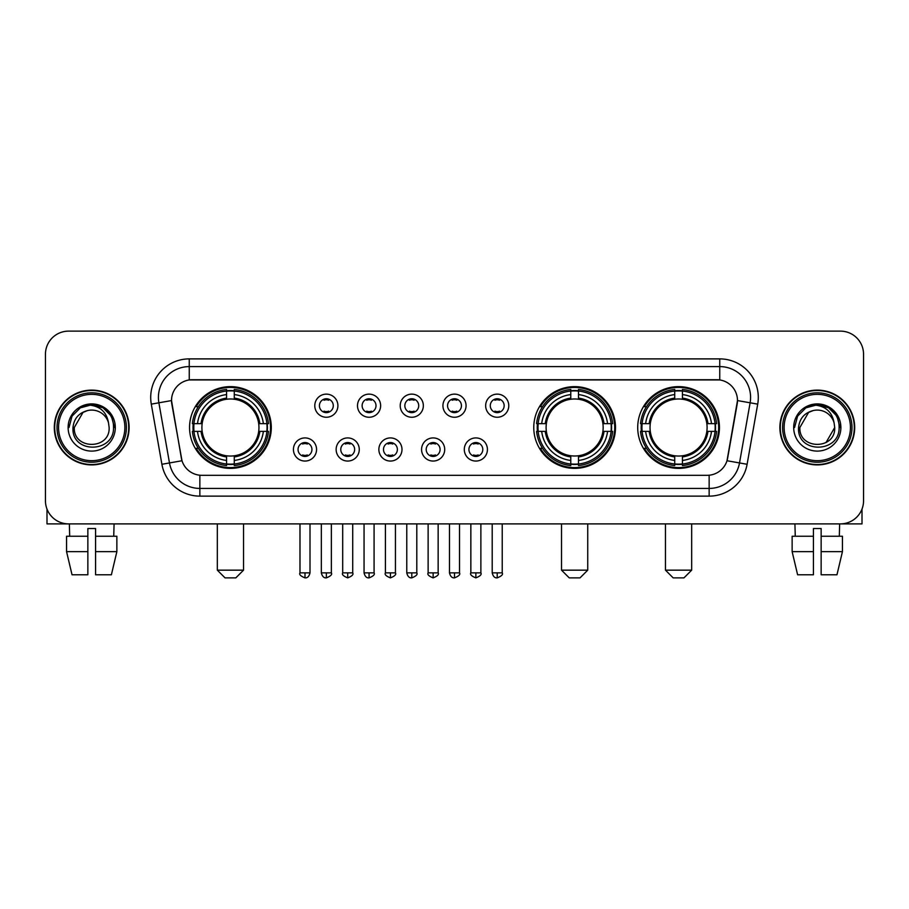 <?xml version="1.0" encoding="UTF-8"?>
<svg xmlns="http://www.w3.org/2000/svg" width="909" height="909" viewBox="0 0 909 909"><rect width="100%" height="100%" fill="white"/><g stroke="black" fill="none" stroke-linecap="round" stroke-linejoin="round"><path stroke-width="1.36" d="M533.765 427.514A40.871 40.871 0 0 0 574.636 468.374A40.871 40.871 0 0 0 615.495 427.514A40.871 40.871 0 0 0 574.636 386.643A40.871 40.871 0 0 0 533.765 427.514M637.709 427.514A40.871 40.871 0 0 0 678.569 468.374A40.871 40.871 0 0 0 719.439 427.514A40.871 40.871 0 0 0 678.569 386.643A40.871 40.871 0 0 0 637.709 427.514M189.561 427.514A40.871 40.871 0 0 0 230.431 468.374A40.871 40.871 0 0 0 271.291 427.514A40.871 40.871 0 0 0 230.431 386.643A40.871 40.871 0 0 0 189.561 427.514M316.559 449.489A11.567 11.567 0 0 1 304.992 461.056A11.567 11.567 0 0 1 293.425 449.489A11.567 11.567 0 0 1 304.992 437.922A11.567 11.567 0 0 1 316.559 449.489M298.05 449.489A6.942 6.942 0 0 0 304.992 456.432A6.942 6.942 0 0 0 311.935 449.489A6.942 6.942 0 0 0 304.992 442.547A6.942 6.942 0 0 0 298.05 449.489M359.271 449.489A11.567 11.567 0 0 1 347.704 461.056A11.567 11.567 0 0 1 336.137 449.489A11.567 11.567 0 0 1 347.704 437.922A11.567 11.567 0 0 1 359.271 449.489M340.773 449.489A6.942 6.942 0 0 0 347.704 456.432A6.942 6.942 0 0 0 354.646 449.489A6.942 6.942 0 0 0 347.704 442.547A6.942 6.942 0 0 0 340.773 449.489M401.994 449.489A11.567 11.567 0 0 1 390.427 461.056A11.567 11.567 0 0 1 378.86 449.489A11.567 11.567 0 0 1 390.427 437.922A11.567 11.567 0 0 1 401.994 449.489M383.484 449.489A6.942 6.942 0 0 0 390.427 456.432A6.942 6.942 0 0 0 397.369 449.489A6.942 6.942 0 0 0 390.427 442.547A6.942 6.942 0 0 0 383.484 449.489M444.706 449.489A11.567 11.567 0 0 1 433.138 461.056A11.567 11.567 0 0 1 421.571 449.489A11.567 11.567 0 0 1 433.138 437.922A11.567 11.567 0 0 1 444.706 449.489M426.207 449.489A6.942 6.942 0 0 0 433.138 456.432A6.942 6.942 0 0 0 440.081 449.489A6.942 6.942 0 0 0 433.138 442.547A6.942 6.942 0 0 0 426.207 449.489M487.429 449.489A11.567 11.567 0 0 1 475.861 461.056A11.567 11.567 0 0 1 464.294 449.489A11.567 11.567 0 0 1 475.861 437.922A11.567 11.567 0 0 1 487.429 449.489M468.919 449.489A6.942 6.942 0 0 0 475.861 456.432A6.942 6.942 0 0 0 482.793 449.489A6.942 6.942 0 0 0 475.861 442.547A6.942 6.942 0 0 0 468.919 449.489M337.909 405.687A11.567 11.567 0 0 1 326.354 417.254A11.567 11.567 0 0 1 314.787 405.687A11.567 11.567 0 0 1 326.354 394.131A11.567 11.567 0 0 1 337.909 405.687M319.411 405.687A6.942 6.942 0 0 0 326.354 412.629A6.942 6.942 0 0 0 333.285 405.687A6.942 6.942 0 0 0 326.354 398.756A6.942 6.942 0 0 0 319.411 405.687M380.632 405.687A11.567 11.567 0 0 1 369.065 417.254A11.567 11.567 0 0 1 357.498 405.687A11.567 11.567 0 0 1 369.065 394.131A11.567 11.567 0 0 1 380.632 405.687M362.123 405.687A6.942 6.942 0 0 0 369.065 412.629A6.942 6.942 0 0 0 376.008 405.687A6.942 6.942 0 0 0 369.065 398.756A6.942 6.942 0 0 0 362.123 405.687M423.344 405.687A11.567 11.567 0 0 1 411.788 417.254A11.567 11.567 0 0 1 400.221 405.687A11.567 11.567 0 0 1 411.788 394.131A11.567 11.567 0 0 1 423.344 405.687M404.846 405.687A6.942 6.942 0 0 0 411.788 412.629A6.942 6.942 0 0 0 418.719 405.687A6.942 6.942 0 0 0 411.788 398.756A6.942 6.942 0 0 0 404.846 405.687M466.067 405.687A11.567 11.567 0 0 1 454.5 417.254A11.567 11.567 0 0 1 442.933 405.687A11.567 11.567 0 0 1 454.5 394.131A11.567 11.567 0 0 1 466.067 405.687M447.558 405.687A6.942 6.942 0 0 0 454.5 412.629A6.942 6.942 0 0 0 461.442 405.687A6.942 6.942 0 0 0 454.5 398.756A6.942 6.942 0 0 0 447.558 405.687M508.779 405.687A11.567 11.567 0 0 1 497.212 417.254A11.567 11.567 0 0 1 485.656 405.687A11.567 11.567 0 0 1 497.212 394.131A11.567 11.567 0 0 1 508.779 405.687M490.281 405.687A6.942 6.942 0 0 0 497.212 412.629A6.942 6.942 0 0 0 504.154 405.687A6.942 6.942 0 0 0 497.212 398.756A6.942 6.942 0 0 0 490.281 405.687M161.893 464.283L151.292 404.141A38.553 38.553 0 0 1 189.254 358.885L719.746 358.885A38.553 38.553 0 0 1 757.708 404.141L747.107 464.283A38.553 38.553 0 0 1 709.145 496.132L199.855 496.132A38.553 38.553 0 0 1 161.893 464.283L181.993 460.738L171.835 404.141A20.816 20.816 0 0 1 192.333 379.712L716.667 379.712A20.816 20.816 0 0 1 737.165 404.141L727.643 458.113A20.816 20.816 0 0 1 707.145 475.316L201.855 475.316A20.816 20.816 0 0 1 181.357 458.113L171.517 400.574L158.882 402.801A30.838 30.838 0 0 1 189.254 366.6L719.746 366.6A30.838 30.838 0 0 1 750.118 402.801L739.517 462.942A30.838 30.838 0 0 1 709.145 488.428L199.855 488.428A30.838 30.838 0 0 1 169.483 462.942L158.882 402.801A30.838 30.838 0 0 1 158.416 397.438M193.231 431.366A37.394 37.394 0 0 1 193.231 423.662M641.379 431.366A37.394 37.394 0 0 1 641.379 423.662M537.435 431.366A37.394 37.394 0 0 1 537.435 423.662M54.313 427.514A37.394 37.394 0 0 0 91.718 464.908A37.394 37.394 0 0 0 129.112 427.514A37.394 37.394 0 0 0 91.718 390.12A37.394 37.394 0 0 0 54.313 427.514M779.888 427.514A37.394 37.394 0 0 0 817.282 464.908A37.394 37.394 0 0 0 854.687 427.514A37.394 37.394 0 0 0 817.282 390.12A37.394 37.394 0 0 0 779.888 427.514M189.254 358.885L189.254 379.939L719.746 379.939L719.746 358.885M171.517 400.528L171.744 397.438M707.145 475.316L201.855 475.316M757.708 404.141L737.483 400.574L727.007 460.738L747.107 464.283M727.643 458.113L727.518 458.772M181.482 458.772L181.357 458.113M863.55 354.26A23.134 23.134 0 0 0 840.416 331.126L68.584 331.126A23.134 23.134 0 0 0 45.45 354.26L45.45 500.768A23.134 23.134 0 0 0 68.584 523.891L840.416 523.891A23.134 23.134 0 0 0 863.55 500.768L863.55 354.26L863.55 500.768M45.45 354.26L45.45 500.768M840.416 331.126L68.584 331.126M68.584 523.891L840.416 523.891M46.995 509.074L46.995 523.891L136.441 523.891M66.562 536.23L66.562 551.649L72.038 574.783L66.562 551.649L66.562 536.23L87.855 536.23L87.855 528.527L95.57 528.527L95.57 536.23L116.863 536.23L116.863 551.649L111.387 574.783L116.863 551.649L95.57 551.649L95.57 536.23M114.08 523.891L113.739 536.23M87.855 536.23L87.855 574.783L72.038 574.783M66.562 551.649L87.855 551.649M111.387 574.783L95.57 574.783L95.57 551.649M69.357 523.891L69.686 536.23M124.874 427.514A33.156 33.156 0 0 0 91.718 394.358A33.156 33.156 0 0 0 58.562 427.514A33.156 33.156 0 0 0 91.718 460.67A33.156 33.156 0 0 0 124.874 427.514M126.408 427.514A34.701 34.701 0 0 0 91.718 392.813A34.701 34.701 0 0 0 57.017 427.514A34.701 34.701 0 0 0 91.718 462.215A34.701 34.701 0 0 0 126.408 427.514M128.726 427.514A37.008 37.008 0 0 0 91.718 390.506A37.008 37.008 0 0 0 54.699 427.514A37.008 37.008 0 0 0 91.718 464.522A37.008 37.008 0 0 0 128.726 427.514M108.512 422.878L109.137 427.514C110.205 449.989 73.22 449.989 74.288 427.514L83.003 412.425L87.389 410.629C78.753 412.981 73.959 418.606 72.993 427.514C71.141 454.023 114.307 453.341 113.523 427.514C113.659 420.197 110.943 414.152 105.387 409.357C100.331 405.664 94.706 404.221 88.514 405.016C99.91 405.914 106.569 411.868 108.512 422.878L109.137 427.514C110.205 449.989 73.22 449.989 74.288 427.514L83.003 412.425L87.389 410.629L83.003 412.425L74.288 427.514L83.003 412.425L87.389 410.629L83.003 412.425L74.288 427.514L83.003 412.425L87.389 410.629L83.003 412.425L74.288 427.514L83.003 412.425L87.389 410.629A17.43 17.43 0 0 1 108.512 422.878L109.137 427.514C110.205 449.989 73.22 449.989 74.288 427.514C73.22 449.989 110.205 449.989 109.137 427.514C110.205 449.989 73.22 449.989 74.288 427.514C73.22 449.989 110.205 449.989 109.137 427.514C110.205 449.989 73.22 449.989 74.288 427.514M68.118 427.514A23.6 23.6 0 0 0 91.718 451.103A23.6 23.6 0 0 0 115.307 427.514A23.6 23.6 0 0 0 91.718 403.914A23.6 23.6 0 0 0 68.118 427.514M88.514 405.016L80.356 407.834L72.027 416.152L68.993 427.514L72.027 416.152L80.356 407.834L91.718 404.789L103.081 407.834L111.398 416.152L114.443 427.514L111.398 416.152L103.081 407.834L91.718 404.789L80.356 407.834L72.027 416.152L68.993 427.514L72.027 416.152L80.356 407.834L91.718 404.789L103.081 407.834L111.398 416.152L114.443 427.514L111.398 416.152L103.081 407.834L91.718 404.789L80.356 407.834L72.027 416.152L68.993 427.514L72.027 416.152L80.356 407.834L91.718 404.789L103.081 407.834L111.398 416.152L114.443 427.514M235.829 577.874L225.034 577.874L217.319 570.159L243.532 570.159L235.829 577.874M258.701 431.366A28.531 28.531 0 0 0 234.283 399.244L234.283 399.244A28.531 28.531 0 0 0 202.162 431.366A28.531 28.531 0 0 0 258.701 431.366L259.838 431.366L258.701 431.366A28.531 28.531 0 0 1 234.283 455.784L234.283 460.443A33.156 33.156 0 0 0 263.36 431.366L268.473 431.366A38.246 38.246 0 0 1 234.283 465.567L234.283 464.01A36.701 36.701 0 0 0 266.928 431.366M194.003 431.366A36.621 36.621 0 0 1 194.003 423.662M234.283 391.086A36.621 36.621 0 0 0 226.568 391.086M266.848 423.662A36.621 36.621 0 0 1 266.848 431.366M268.473 423.662A38.246 38.246 0 0 0 234.283 389.461L234.283 391.018A36.701 36.701 0 0 1 266.928 423.662L268.473 423.662M192.378 431.366A38.246 38.246 0 0 0 226.568 465.567L226.568 464.01A36.701 36.701 0 0 1 193.924 431.366L192.378 431.366M266.928 423.662L263.36 423.662A33.156 33.156 0 0 0 234.283 394.586L234.283 391.018M234.283 464.01L234.283 460.443M193.924 431.366L197.503 431.366A33.156 33.156 0 0 0 226.568 460.443L226.568 464.01M234.283 394.586L234.283 398.108A29.656 29.656 0 0 1 259.838 423.662L263.36 423.662M263.36 431.366L259.838 431.366A29.656 29.656 0 0 1 234.283 456.92M226.568 460.443L226.568 455.784A28.531 28.531 0 0 1 202.162 431.366L197.503 431.366M258.701 423.662L259.838 423.662M234.283 463.931A36.621 36.621 0 0 1 226.568 463.931M226.568 389.461A38.246 38.246 0 0 0 192.378 423.662L193.924 423.662A36.701 36.701 0 0 1 226.568 391.018L226.568 389.461M226.568 391.018L226.568 394.586A33.156 33.156 0 0 0 197.503 423.662L193.924 423.662M226.568 399.199L226.568 394.586M197.503 423.662L201.025 423.662A29.656 29.656 0 0 1 226.568 398.108M226.568 455.784L226.568 456.92A29.656 29.656 0 0 1 201.025 431.366M198.344 406.698L196.162 406.698A40.098 40.098 0 0 1 270.518 427.514A40.098 40.098 0 0 1 196.162 448.33L198.344 448.33M580.033 577.874L569.239 577.874L561.523 570.159L587.737 570.159L580.033 577.874M602.894 431.366A28.531 28.531 0 0 0 578.488 399.244L578.488 399.244A28.531 28.531 0 0 0 546.366 431.366A28.531 28.531 0 0 0 602.894 431.366L604.042 431.366L602.894 431.366A28.531 28.531 0 0 1 578.488 455.784L578.488 460.443A33.156 33.156 0 0 0 607.564 431.366L612.677 431.366A38.246 38.246 0 0 1 578.488 465.567L578.488 464.01A36.701 36.701 0 0 0 611.132 431.366M538.208 431.366A36.621 36.621 0 0 1 538.208 423.662M578.488 391.086A36.621 36.621 0 0 0 570.772 391.086M611.053 423.662A36.621 36.621 0 0 1 611.053 431.366M612.677 423.662A38.246 38.246 0 0 0 578.488 389.461L578.488 391.018A36.701 36.701 0 0 1 611.132 423.662L612.677 423.662M536.583 431.366A38.246 38.246 0 0 0 570.772 465.567L570.772 464.01A36.701 36.701 0 0 1 538.128 431.366L536.583 431.366M611.132 423.662L607.564 423.662A33.156 33.156 0 0 0 578.488 394.586L578.488 391.018M578.488 464.01L578.488 460.443M538.128 431.366L541.696 431.366A33.156 33.156 0 0 0 570.772 460.443L570.772 464.01M578.488 394.586L578.488 398.108A29.656 29.656 0 0 1 604.042 423.662L607.564 423.662M607.564 431.366L604.042 431.366A29.656 29.656 0 0 1 578.488 456.92M570.772 460.443L570.772 455.784A28.531 28.531 0 0 1 546.366 431.366L541.696 431.366M602.894 423.662L604.042 423.662M578.488 463.931A36.621 36.621 0 0 1 570.772 463.931M570.772 389.461A38.246 38.246 0 0 0 536.583 423.662L538.128 423.662A36.701 36.701 0 0 1 570.772 391.018L570.772 389.461M570.772 391.018L570.772 394.586A33.156 33.156 0 0 0 541.696 423.662L538.128 423.662M570.772 399.199L570.772 394.586M541.696 423.662L545.23 423.662A29.656 29.656 0 0 1 570.772 398.108M570.772 455.784L570.772 456.92A29.656 29.656 0 0 1 545.23 431.366M542.548 406.698L540.366 406.698A40.098 40.098 0 0 1 614.723 427.514A40.098 40.098 0 0 1 540.366 448.33L542.548 448.33M683.966 577.874L673.171 577.874L665.468 570.159L691.681 570.159L683.966 577.874M706.838 431.366A28.531 28.531 0 0 0 682.432 399.244L682.432 399.244A28.531 28.531 0 0 0 650.299 431.366A28.531 28.531 0 0 0 706.838 431.366L707.975 431.366L706.838 431.366A28.531 28.531 0 0 1 682.432 455.784L682.432 460.443A33.156 33.156 0 0 0 711.497 431.366L716.622 431.366A38.246 38.246 0 0 1 682.432 465.567L682.432 464.01A36.701 36.701 0 0 0 715.076 431.366M642.152 431.366A36.621 36.621 0 0 1 642.152 423.662M682.432 391.086A36.621 36.621 0 0 0 674.717 391.086M714.997 423.662A36.621 36.621 0 0 1 714.997 431.366M716.622 423.662A38.246 38.246 0 0 0 682.432 389.461L682.432 391.018A36.701 36.701 0 0 1 715.076 423.662L716.622 423.662M640.527 431.366A38.246 38.246 0 0 0 674.717 465.567L674.717 464.01A36.701 36.701 0 0 1 642.072 431.366L640.527 431.366M715.076 423.662L711.497 423.662A33.156 33.156 0 0 0 682.432 394.586L682.432 391.018M682.432 464.01L682.432 460.443M642.072 431.366L645.64 431.366A33.156 33.156 0 0 0 674.717 460.443L674.717 464.01M682.432 394.586L682.432 398.108A29.656 29.656 0 0 1 707.975 423.662L711.497 423.662M711.497 431.366L707.975 431.366A29.656 29.656 0 0 1 682.432 456.92M674.717 460.443L674.717 455.784A28.531 28.531 0 0 1 650.299 431.366L645.64 431.366M706.838 423.662L707.975 423.662M682.432 463.931A36.621 36.621 0 0 1 674.717 463.931M674.717 389.461A38.246 38.246 0 0 0 640.527 423.662L642.072 423.662A36.701 36.701 0 0 1 674.717 391.018L674.717 389.461M674.717 391.018L674.717 394.586A33.156 33.156 0 0 0 645.64 423.662L642.072 423.662M674.717 399.199L674.717 394.586M645.64 423.662L649.162 423.662A29.656 29.656 0 0 1 674.717 398.108M674.717 455.784L674.717 456.92A29.656 29.656 0 0 1 649.162 431.366M646.492 406.698L644.299 406.698A40.098 40.098 0 0 1 718.667 427.514A40.098 40.098 0 0 1 644.299 448.33L646.492 448.33M324.036 412.231L324.036 411.141A5.92 5.92 0 0 0 328.66 411.141L328.66 412.231M328.66 399.153L328.66 400.244A5.92 5.92 0 0 0 324.036 400.244L324.036 399.153M366.747 412.231L366.747 411.141A5.92 5.92 0 0 0 371.383 411.141L371.383 412.231M371.383 399.153L371.383 400.244A5.92 5.92 0 0 0 366.747 400.244L366.747 399.153M409.47 412.231L409.47 411.141A5.92 5.92 0 0 0 414.095 411.141L414.095 412.231M414.095 399.153L414.095 400.244A5.92 5.92 0 0 0 409.47 400.244L409.47 399.153M452.182 412.231L452.182 411.141A5.92 5.92 0 0 0 456.818 411.141L456.818 412.231M456.818 399.153L456.818 400.244A5.92 5.92 0 0 0 452.182 400.244L452.182 399.153M494.905 412.231L494.905 411.141A5.92 5.92 0 0 0 499.53 411.141L499.53 412.231M499.53 399.153L499.53 400.244A5.92 5.92 0 0 0 494.905 400.244L494.905 399.153M302.674 456.034L302.674 454.932A5.92 5.92 0 0 0 307.299 454.932L307.299 456.034M307.299 442.944L307.299 444.046A5.92 5.92 0 0 0 302.674 444.046L302.674 442.944M345.397 456.034L345.397 454.932A5.92 5.92 0 0 0 350.022 454.932L350.022 456.034M350.022 442.944L350.022 444.046A5.92 5.92 0 0 0 345.397 444.046L345.397 442.944M388.109 456.034L388.109 454.932A5.92 5.92 0 0 0 392.733 454.932L392.733 456.034M392.733 442.944L392.733 444.046A5.92 5.92 0 0 0 388.109 444.046L388.109 442.944M430.832 456.034L430.832 454.932A5.92 5.92 0 0 0 435.456 454.932L435.456 456.034M435.456 442.944L435.456 444.046A5.92 5.92 0 0 0 430.832 444.046L430.832 442.944M473.544 456.034L473.544 454.932A5.92 5.92 0 0 0 478.168 454.932L478.168 456.034M478.168 442.944L478.168 444.046A5.92 5.92 0 0 0 473.544 444.046L473.544 442.944M862.005 509.074L862.005 523.891L772.559 523.891M813.43 536.23L813.43 551.649L792.137 551.649L797.613 574.783L792.137 551.649L792.137 536.23L813.43 536.23L813.43 528.527L821.145 528.527L821.145 536.23L842.438 536.23L842.438 551.649L836.962 574.783L842.438 551.649L821.145 551.649L821.145 536.23M839.643 523.891L839.314 536.23M813.43 551.649L813.43 574.783L797.613 574.783M836.962 574.783L821.145 574.783L821.145 551.649M794.921 523.891L795.261 536.23M850.438 427.514A33.156 33.156 0 0 0 817.282 394.358A33.156 33.156 0 0 0 784.126 427.514A33.156 33.156 0 0 0 817.282 460.67A33.156 33.156 0 0 0 850.438 427.514M851.983 427.514A34.701 34.701 0 0 0 817.282 392.813A34.701 34.701 0 0 0 782.592 427.514A34.701 34.701 0 0 0 817.282 462.215A34.701 34.701 0 0 0 851.983 427.514M854.301 427.514A37.008 37.008 0 0 0 817.282 390.506A37.008 37.008 0 0 0 780.274 427.514A37.008 37.008 0 0 0 817.282 464.522A37.008 37.008 0 0 0 854.301 427.514M808.578 412.425L799.863 427.514L808.578 412.425L812.964 410.629L808.578 412.425L799.863 427.514C798.795 449.989 835.78 449.989 834.712 427.514C835.78 449.989 798.795 449.989 799.863 427.514C798.795 449.989 835.78 449.989 834.712 427.514C835.78 449.989 798.795 449.989 799.863 427.514L808.578 412.425L812.964 410.629A17.43 17.43 0 0 1 834.087 422.878L834.712 427.514C835.78 449.989 798.795 449.989 799.863 427.514L808.578 412.425L812.964 410.629C804.329 412.981 799.534 418.606 798.568 427.514C796.704 454.023 839.882 453.341 839.098 427.514C839.234 420.197 836.519 414.152 830.962 409.357C825.895 405.664 820.27 404.221 814.078 405.016C825.474 405.914 832.144 411.868 834.087 422.878L834.712 427.514L825.997 442.603M799.863 427.514L808.578 412.425L812.964 410.629L808.578 412.425L799.863 427.514L808.578 412.425L812.964 410.629M793.693 427.514A23.6 23.6 0 0 0 817.282 451.103A23.6 23.6 0 0 0 840.882 427.514A23.6 23.6 0 0 0 817.282 403.914A23.6 23.6 0 0 0 793.693 427.514M794.557 427.514L797.602 416.152L805.919 407.834L817.282 404.789L828.644 407.834L836.973 416.152L840.007 427.514L836.973 416.152L828.644 407.834L817.282 404.789L805.919 407.834L797.602 416.152L794.557 427.514L797.602 416.152L805.919 407.834L817.282 404.789L828.644 407.834L836.973 416.152L840.007 427.514L836.973 416.152L828.644 407.834L817.282 404.789L805.919 407.834L797.602 416.152L794.557 427.514L797.602 416.152L805.919 407.834L817.282 404.789L828.644 407.834L836.973 416.152L840.007 427.514L836.973 416.152L828.644 407.834L817.282 404.789L805.919 407.834L797.602 416.152L794.557 427.514L797.602 416.152L805.919 407.834L817.282 404.789L828.644 407.834L836.973 416.152L840.007 427.514L836.973 416.152L828.644 407.834L817.282 404.789L805.919 407.834L797.602 416.152L794.557 427.514L797.602 416.152L805.919 407.834L814.078 405.016L805.919 407.834L797.602 416.152L794.557 427.514L797.602 416.152L805.919 407.834L817.282 404.789L828.644 407.834L836.973 416.152L840.007 427.514L836.973 416.152L828.644 407.834L817.282 404.789L805.919 407.834L797.602 416.152L794.557 427.514L797.602 416.152L805.919 407.834L817.282 404.789L828.644 407.834L836.973 416.152L840.007 427.514L836.973 416.152L828.644 407.834M709.145 475.225L709.145 496.132M199.855 496.132L199.855 475.225M151.292 404.141L158.882 402.801M226.568 464.283A36.974 36.974 0 0 0 234.283 464.283M267.201 431.366A36.974 36.974 0 0 0 267.201 423.662M234.283 390.745A36.974 36.974 0 0 0 226.568 390.745M570.772 464.283A36.974 36.974 0 0 0 578.488 464.283M611.405 431.366A36.974 36.974 0 0 0 611.405 423.662M578.488 390.745A36.974 36.974 0 0 0 570.772 390.745M674.717 464.283A36.974 36.974 0 0 0 682.432 464.283M715.338 431.366A36.974 36.974 0 0 0 715.338 423.662M682.432 390.745A36.974 36.974 0 0 0 674.717 390.745M326.354 572.863L321.332 572.863C322.206 576.431 323.888 578.101 326.354 577.874L326.354 572.863L331.365 572.863L331.365 523.891M369.065 572.863L364.054 572.863C364.929 576.431 366.6 578.101 369.065 577.874L369.065 572.863L374.076 572.863L374.076 523.891M411.788 572.863L406.766 572.863C407.641 576.431 409.311 578.101 411.788 577.874L411.788 572.863L416.799 572.863L416.799 523.891M454.5 572.863L449.489 572.863C450.364 576.431 452.034 578.101 454.5 577.874L454.5 572.863L459.511 572.863L459.511 523.891M497.212 572.863L492.201 572.863C493.076 576.431 494.746 578.101 497.212 577.874L497.212 572.863L502.234 572.863L502.234 523.891M304.992 572.863L299.981 572.863C298.959 574.465 300.629 576.136 304.992 577.874L304.992 572.863L310.003 572.863L310.003 523.891M347.704 572.863L342.693 572.863C341.682 574.465 343.352 576.136 347.704 577.874L347.704 572.863L352.715 572.863L352.715 523.891M390.427 572.863L385.416 572.863C384.393 574.465 386.064 576.136 390.427 577.874L390.427 572.863L395.438 572.863L395.438 523.891M433.138 572.863L428.128 572.863C427.116 574.465 428.787 576.136 433.138 577.874L433.138 572.863L438.149 572.863L438.149 523.891M475.861 572.863L470.851 572.863C469.828 574.465 471.498 576.136 475.861 577.874L475.861 572.863L480.872 572.863L480.872 523.891M243.532 523.891L243.532 570.159M217.319 523.891L217.319 570.159M587.737 523.891L587.737 570.159M561.523 523.891L561.523 570.159M691.681 523.891L691.681 570.159M665.468 523.891L665.468 570.159M321.332 572.863L321.332 523.891M331.365 572.863C332.376 574.465 330.706 576.136 326.354 577.874M364.054 572.863L364.054 523.891M374.076 572.863C375.099 574.465 373.429 576.136 369.065 577.874M406.766 572.863L406.766 523.891M416.799 572.863C417.81 574.465 416.14 576.136 411.788 577.874M449.489 572.863L449.489 523.891M459.511 572.863C460.533 574.465 458.863 576.136 454.5 577.874M492.201 572.863L492.201 523.891M502.234 572.863C503.245 574.465 501.575 576.136 497.212 577.874M299.981 572.863L299.981 523.891M310.003 572.863C309.128 576.431 307.458 578.101 304.992 577.874M342.693 572.863L342.693 523.891M352.715 572.863C353.737 574.465 352.067 576.136 347.704 577.874M385.416 572.863L385.416 523.891M395.438 572.863C396.449 574.465 394.779 576.136 390.427 577.874M428.128 572.863L428.128 523.891M438.149 572.863C439.172 574.465 437.502 576.136 433.138 577.874M470.851 572.863L470.851 523.891M480.872 572.863C481.884 574.465 480.213 576.136 475.861 577.874"/></g></svg>
